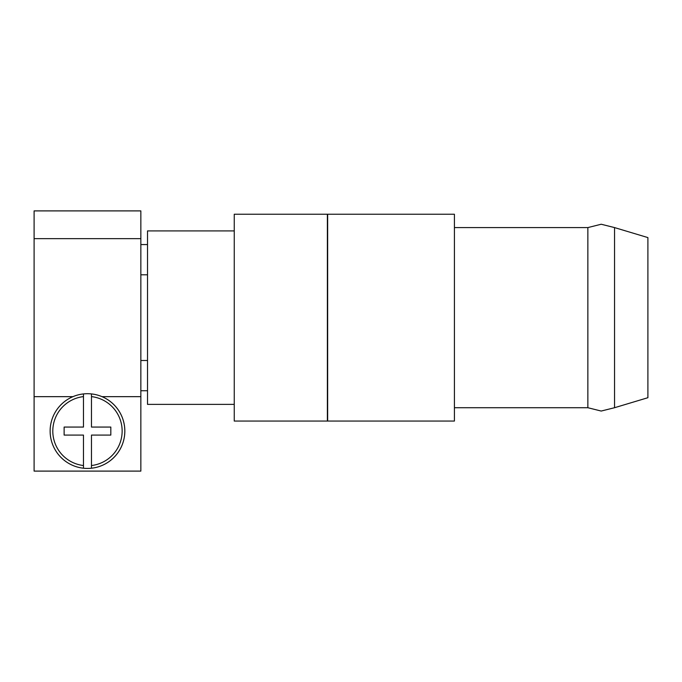<?xml version="1.0" encoding="UTF-8"?>
<svg xmlns="http://www.w3.org/2000/svg" width="682" height="682" viewBox="0 0 682 682"><rect width="100%" height="100%" fill="white"/><g stroke="black" fill="none" stroke-linecap="round" stroke-linejoin="round"><path stroke-width="1.02" d="M454.417 227.583L587.858 227.583L587.858 407.717L454.417 407.717M614.542 227.583L647.9 237.592L647.9 397.708L614.542 407.717L614.542 227.583L601.2 224.242L587.858 227.583M327.658 214.233L454.417 214.233L454.417 421.058L327.658 421.058L327.658 214.233M234.25 214.233L327.386 214.233L327.386 421.058L234.25 421.058L234.25 214.233M140.85 360.497L147.517 360.497M147.517 274.795L140.85 274.795M234.25 404.383L147.517 404.383L147.517 230.917L234.25 230.917M87.475 393.71A37.365 37.365 0 0 1 124.832 431.067A37.365 37.365 0 0 1 83.468 468.219L83.468 465.533L83.468 468.219A37.365 37.365 0 0 1 83.468 393.923L83.468 396.609L83.468 393.923A37.365 37.365 0 0 1 87.475 393.71M91.473 393.923L91.473 396.609L91.473 393.923A37.365 37.365 0 0 1 91.473 468.219L91.473 465.533L91.473 468.219M83.468 465.533L83.468 435.073L64.125 435.073L64.125 427.068L83.468 427.068L83.468 396.609A34.697 34.697 0 0 0 83.468 465.533M91.473 396.609L91.473 427.068L110.825 427.068L110.825 435.073L91.473 435.073L91.473 465.533A34.697 34.697 0 0 0 91.473 396.609M34.1 238.64L34.1 471.1L140.85 471.1L140.85 210.9L34.1 210.9L34.1 238.64L140.85 238.64M34.1 396.66L72.914 396.66M102.036 396.66L140.85 396.66M147.517 390.735L140.85 390.735M140.85 244.565L147.517 244.565M614.542 407.717L601.2 411.05L587.858 407.717"/></g></svg>
